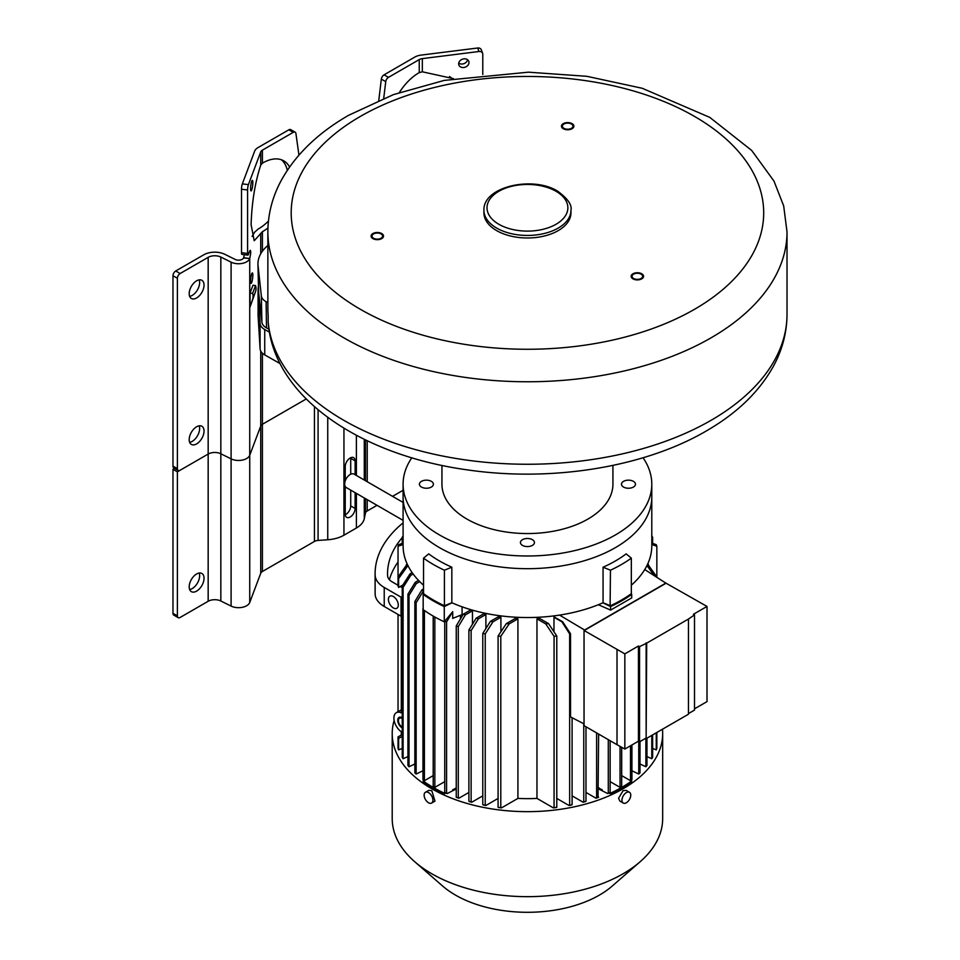 <?xml version="1.0" encoding="UTF-8"?>
<svg xmlns="http://www.w3.org/2000/svg" width="960" height="960" viewBox="0 0 960 960"><rect width="100%" height="100%" fill="white"/><g stroke="black" fill="none" stroke-linecap="round" stroke-linejoin="round"><path stroke-width="1.44" d="M268.164 321.66L268.164 315.312A259.572 149.868 0 0 1 267.864 308.04L267.864 231.9A259.572 149.868 0 0 0 428.1 370.356A259.572 149.868 0 0 0 710.988 337.872A259.572 149.868 0 0 0 787.02 231.9L787.02 314.388A259.572 149.868 0 0 1 533.736 464.208A259.572 149.868 0 0 1 268.164 321.66A23.316 19.02 -4.8 0 0 268.224 322.968C274.272 397.86 361.092 455.304 467.328 469.872C553.104 482.484 648.312 466.704 710.664 428.364C739.272 411.12 760.332 390.132 773.856 365.424C782.532 349.152 786.924 332.136 787.02 314.388M267.864 302.688L266.112 301.728A15.492 8.952 180 0 1 261.336 295.812L258.072 265.872A55.908 32.28 180 0 1 257.964 264.24A55.908 32.28 180 0 1 267.864 245.496M483.924 210.324L483.924 212.856A43.524 25.128 0 0 0 496.668 230.628A43.524 25.128 0 0 0 544.092 236.076A43.524 25.128 0 0 0 570.96 212.856L570.96 210.324C572.184 204.948 567.72 198.552 557.568 191.124C532.752 175.572 482.796 186.636 483.924 210.324A43.524 25.128 0 0 0 496.668 228.084A43.524 25.128 0 0 0 544.092 233.532A43.524 25.128 0 0 0 570.96 210.324M641.088 278.472A5.28 3.048 0 0 0 642.636 276.312A5.28 3.048 0 0 0 639.372 273.492A5.28 3.048 0 0 0 633.612 274.152A5.28 3.048 0 0 0 632.064 276.312A5.28 3.048 0 0 0 635.328 279.132A5.28 3.048 0 0 0 641.088 278.472M372.192 236.88A5.28 3.048 0 0 0 377.988 239.112A5.28 3.048 0 0 0 382.584 236.088A5.28 3.048 0 0 0 382.404 235.296A5.28 3.048 0 0 0 376.608 233.064A5.28 3.048 0 0 0 372.012 236.088A5.28 3.048 0 0 0 372.192 236.88M569.04 123.228A5.28 3.048 0 0 0 562.38 126.18A5.28 3.048 0 0 0 566.304 129.12A5.28 3.048 0 0 0 572.952 126.18A5.28 3.048 0 0 0 569.04 123.228M268.944 329.232L266.508 327.9A14.928 8.616 180 0 1 261.9 322.188L258.636 292.248A55.344 31.956 180 0 1 258.528 290.628L257.964 264.24M615.372 547.656A124.344 71.796 180 0 1 479.856 563.22A124.344 71.796 180 0 1 403.092 496.884A124.344 71.796 0 0 0 479.856 563.22A124.344 71.796 0 0 0 615.372 547.656A124.344 71.796 0 0 0 651.792 496.884A124.344 71.796 0 0 1 615.372 547.656M643.056 457.764A124.344 71.796 0 0 1 651.792 484.2A124.344 71.796 0 0 1 615.372 534.96A124.344 71.796 180 0 1 479.856 550.524A124.344 71.796 180 0 1 403.092 484.2A124.344 71.796 180 0 1 411.828 457.764M612.924 465.408L612.924 484.2A85.488 49.356 0 0 1 587.892 519.096A85.488 49.356 180 0 1 494.724 529.8A85.488 49.356 180 0 1 441.948 484.2L441.948 465.408M522.492 539.676A6.996 4.044 0 0 0 520.44 542.532A6.996 4.044 0 0 0 524.76 546.264A6.996 4.044 0 0 0 532.392 545.388A6.996 4.044 0 0 0 534.432 542.532A6.996 4.044 0 0 0 530.112 538.8A6.996 4.044 0 0 0 522.492 539.676M431.352 481.344A6.996 4.044 0 0 0 423.732 480.468A6.996 4.044 0 0 0 419.412 484.2A6.996 4.044 0 0 0 421.464 487.056A6.996 4.044 0 0 0 429.084 487.932A6.996 4.044 0 0 0 433.404 484.2A6.996 4.044 0 0 0 431.352 481.344M623.532 487.056A6.996 4.044 0 0 0 631.152 487.932A6.996 4.044 0 0 0 635.472 484.2A6.996 4.044 0 0 0 633.42 481.344A6.996 4.044 0 0 0 625.8 480.468A6.996 4.044 0 0 0 621.48 484.2A6.996 4.044 0 0 0 623.532 487.056M632.952 273.78A6.216 3.588 180 0 1 639.732 273A6.216 3.588 180 0 1 643.572 276.312A6.216 3.588 180 0 1 641.748 278.856A6.216 3.588 180 0 1 634.968 279.636A6.216 3.588 180 0 1 631.128 276.312A6.216 3.588 180 0 1 632.952 273.78M383.304 235.152A6.216 3.588 180 0 1 383.52 236.088A6.216 3.588 180 0 1 378.108 239.64A6.216 3.588 180 0 1 371.292 237.012A6.216 3.588 180 0 1 371.088 236.088A6.216 3.588 180 0 1 376.488 232.524A6.216 3.588 180 0 1 383.304 235.152M566.064 129.648A6.216 3.588 180 0 1 561.456 126.18A6.216 3.588 180 0 1 569.28 122.712A6.216 3.588 180 0 1 573.888 126.18A6.216 3.588 180 0 1 566.064 129.648M398.04 710.916A135.228 78.072 0 0 0 397.464 712.032M394.14 720.444A135.228 78.072 0 0 0 392.208 733.584A135.228 78.072 0 0 0 475.692 805.716A135.228 78.072 0 0 0 623.064 788.784A135.228 78.072 0 0 0 662.664 733.584A135.228 78.072 0 0 0 662.46 729.24M610.14 740.712L610.14 792.432A132.12 76.284 180 0 1 609.54 792.708L610.596 793.14A133.368 76.992 0 0 0 631.704 780.96L631.704 781.596A133.368 76.992 180 0 1 610.596 793.776L608.844 793.068A131.316 75.816 180 0 1 607.716 793.572L598.62 788.94M598.62 734.064L598.044 797.508A131.316 75.816 180 0 1 596.016 798.24L585.984 792.444M585.984 726.768L585.984 801.324L585.372 801.612A131.316 75.816 180 0 1 583.152 802.236L572.1 795.852M572.1 717.708L572.1 804.732L571.464 805.008A131.316 75.816 180 0 1 569.016 805.488L556.788 798.432M536.964 798.408L536.964 618.828L545.712 623.88L554.076 636.324A132.12 76.284 0 0 0 556.788 635.988L556.788 807.324L556.116 807.564A131.316 75.816 180 0 1 553.392 807.9L536.964 798.408A112.692 65.064 180 0 1 517.92 798.408L501.48 807.9A131.316 75.816 180 0 1 498.768 807.564L498.084 807.324A132.12 76.284 180 0 0 500.796 807.66L500.796 636.324L509.172 623.88L517.92 618.828A112.692 65.064 180 0 1 514.92 618.66L506.34 623.616L498.084 635.988L498.084 807.324M485.868 805.488L485.232 805.224A132.12 76.284 180 0 1 482.784 804.732L483.42 805.008A131.316 75.816 180 0 0 485.868 805.488L498.084 798.432M471.732 802.236L471.12 801.948A132.12 76.284 180 0 1 468.9 801.324L469.5 801.612A131.316 75.816 180 0 0 471.732 802.236L482.784 795.852M458.868 798.24L458.28 797.94A132.12 76.284 180 0 1 456.252 797.208L456.84 797.508A131.316 75.816 180 0 0 458.868 798.24L468.9 792.444M456.252 788.94L447.156 793.572A131.316 75.816 180 0 1 446.04 793.068L444.276 793.776A133.368 76.992 180 0 1 423.18 781.596L423.18 780.96A133.368 76.992 0 0 0 444.276 793.14L445.344 792.708A132.12 76.284 180 0 1 444.744 792.432L444.744 621.624M423.54 588.924L421.944 589.836L414.864 601.548A132.12 76.284 0 0 0 416.136 602.712L416.136 774.048L422.952 770.748M418.524 580.392L415.26 582.276L407.928 594.132A132.12 76.284 0 0 0 408.996 595.416L408.996 766.752L414.864 763.992M412.152 572.652L409.992 573.9L402.24 585.984A132.12 76.284 0 0 0 403.092 587.4L403.092 758.736L407.928 756.576M402.24 735.54L401.316 735.012L398.04 736.908A132.12 76.284 0 0 0 398.616 738.468L398.616 749.892L402.24 748.44M652.632 748.44L656.256 749.892A132.12 76.284 180 0 0 656.844 748.332L656.844 732.48M646.956 756.576L651.78 758.736A132.12 76.284 180 0 0 652.632 757.32L652.632 734.904M640.008 763.992L645.888 766.752A132.12 76.284 180 0 0 646.956 765.468L646.956 738.192M631.932 770.748L638.748 774.048A132.12 76.284 180 0 0 640.008 772.872L640.008 741.564M662.664 733.584L662.664 818.592A135.228 78.072 180 0 1 640.164 861.72A135.228 78.072 180 0 1 623.064 873.792A135.228 78.072 180 0 1 414.72 861.72A135.228 78.072 180 0 1 392.208 818.592L392.208 733.584M629.472 792.288L626.124 790.356L623.064 790.692L618.564 798.252L619.908 801.12L623.244 803.052A6.216 3.588 120 0 0 626.364 802.752A6.216 3.588 120 0 0 630.42 797.268A6.216 3.588 120 0 0 629.472 792.288A6.216 3.588 120 0 0 626.364 792.6A6.216 3.588 120 0 0 622.296 798.072A6.216 3.588 120 0 0 623.244 803.052M431.628 803.052L434.976 801.12L431.82 790.692L428.76 790.356L425.412 792.288A6.216 3.588 -120 0 0 424.464 797.268A6.216 3.588 -120 0 0 428.52 802.752A6.216 3.588 -120 0 0 431.628 803.052A6.216 3.588 -120 0 0 432.588 798.072A6.216 3.588 -120 0 0 428.52 792.6A6.216 3.588 -120 0 0 425.412 792.288M640.164 861.72L612.3 885.984A101.808 58.776 180 0 1 599.436 895.08A101.808 58.776 180 0 1 442.572 885.984L414.72 861.72M631.704 780.96L630.96 780.348A132.12 76.284 180 0 1 630.48 780.696L621.684 775.62M610.596 793.14L610.596 793.776M608.292 739.656L608.292 793.272A132.12 76.284 180 0 0 609.54 792.708L608.844 793.068M602.172 790.368L598.62 787.692M598.62 788.304L602.172 789.732M598.62 797.208A132.12 76.284 180 0 1 596.604 797.94L596.016 798.24M596.604 732.9L596.604 797.94M585.984 801.324A132.12 76.284 180 0 1 583.764 801.948L583.152 802.236M583.764 723.756L583.764 801.948M572.1 804.732A132.12 76.284 180 0 1 569.652 805.224L569.016 805.488M553.98 631.74L553.98 617.232L561.912 621.816L569.652 633.9L569.652 805.224M458.28 797.94L458.28 626.604L465.36 614.904L472.476 610.8A112.692 65.064 180 0 1 470.376 610.104L463.296 614.196L456.252 625.872L456.252 797.208M472.476 610.8L472.476 624.18M471.12 801.948L471.12 630.612L478.464 618.768L485.892 614.472A112.692 65.064 180 0 1 483.552 613.92L476.184 618.18L468.9 630L468.9 801.324M485.892 614.472L485.892 628.5M485.232 805.224L485.232 633.9L492.972 621.816L500.904 617.232A112.692 65.064 180 0 1 498.276 616.848L490.44 621.36L482.784 633.408L482.784 804.732M500.904 617.232L500.904 631.74M517.92 618.828L517.92 798.408M556.788 635.988L548.544 623.616L539.964 618.66A112.692 65.064 180 0 1 536.964 618.828M561.912 621.816A122.4 70.668 0 0 0 562.596 621.696L554.472 617.16A112.692 65.064 180 0 1 553.98 617.232M554.472 617.16L554.472 615.828M462.084 606.828L462.084 614.616L452.712 618.396L452.712 611.664L446.58 621.936L446.58 793.272A132.12 76.284 180 0 1 445.344 792.708L446.04 793.068M460.452 615.276L460.452 618.912M456.252 787.692L452.712 790.368M452.712 789.732L456.252 788.304M444.276 793.776L444.276 793.14M433.2 775.62L424.404 780.696A132.12 76.284 180 0 1 423.924 780.348L423.18 780.96M423.924 780.348A132.12 76.284 180 0 1 422.952 779.628L422.952 608.292A132.12 76.284 0 0 0 423.18 608.472M401.316 616.032L401.316 712.848A11.652 6.732 -120 0 0 396.312 712.704A11.652 6.732 -120 0 0 394.38 721.512A11.652 6.732 -120 0 0 401.316 731.784L401.316 735.012M398.616 738.468L402.24 736.38M407.208 564.084L398.04 576.996L398.04 585.876A132.12 76.284 0 0 0 398.616 587.448L402.888 584.988M398.616 587.448L398.616 578.556L407.928 565.572M401.316 587.16L401.316 585.888M402.24 718.536A5.28 3.048 -120 0 0 402.144 718.476A5.28 3.048 -120 0 0 399.504 718.212A5.28 3.048 -120 0 0 398.688 722.448A5.28 3.048 -120 0 0 402.144 727.104A5.28 3.048 -120 0 0 402.24 727.164M398.04 736.908L398.04 748.332A132.12 76.284 180 0 0 398.616 749.892M403.092 543.096L398.616 544.668A132.12 76.284 0 0 0 398.04 546.24L398.04 576.996A132.12 76.284 0 0 0 398.616 578.556M406.404 564.552A122.4 70.668 0 0 0 406.872 566.184M651.792 536.892L652.632 537.24L652.632 543.384M652.632 537.24A132.12 76.284 0 0 0 651.792 535.836M651.792 544.524L656.844 546.24A132.12 76.284 0 0 0 656.256 544.668L651.792 543.096M656.844 546.24L656.844 576.996L647.664 564.084M646.956 565.572L654.36 575.688M656.256 732.816L656.256 749.892M648.012 566.184A122.4 70.668 0 0 0 648.48 564.552M651.78 735.396L651.78 758.736M645.888 738.168L645.888 766.752M638.748 741.36L638.748 774.048M630.96 780.348A132.12 76.284 180 0 0 631.932 779.628L631.932 744.96M630.48 745.8L630.48 780.696M569.652 633.9A132.12 76.284 0 0 0 570.516 633.72L570.516 716.88L584.04 723.912M559.56 615.108L584.592 630.024L584.04 630.468L624.84 653.868L638.448 646.008L639.552 646.644L646.692 643.152L688.452 619.044L694.5 614.916L693.408 614.28L707.004 606.432L665.976 583.152M562.596 621.696L570.516 633.72M584.7 630.216L666.036 583.248L644.748 569.556M584.592 630.024L665.928 583.056M609.936 605.676A132.588 76.548 0 0 0 610.116 605.592L603.06 602.748A124.344 71.796 180 0 1 602.88 602.82L610.596 606.576A133.368 76.992 0 0 0 631.704 594.396L631.704 597.912L610.596 610.104L598.332 604.728M610.596 606.576L610.596 610.104M452.712 611.664L444.276 621.804L444.276 606.576L452.004 602.82A124.344 71.796 180 0 1 451.824 602.748L444.768 605.592A132.588 76.548 0 0 0 444.948 605.676M423.648 593.376L423.18 594.396A133.368 76.992 0 0 0 433.14 600.828A133.368 76.992 0 0 0 444.276 606.576M423.18 594.396L423.18 609.624A133.368 76.992 180 0 0 444.276 621.804M445.344 621.384A132.12 76.284 0 0 0 446.58 621.936M444.744 781.644L434.844 787.356A132.12 76.284 180 0 1 433.2 786.408L433.2 616.092M424.404 780.696L424.404 610.5M631.704 594.396L631.236 593.376M423.54 585.192A124.344 71.796 180 0 1 403.092 545.748L403.092 484.2M451.824 567.204A124.344 71.796 180 0 1 428.724 553.872L423.54 558.144L423.54 593.676A132.9 76.728 180 0 0 444.42 605.736L444.42 570.204L451.824 567.204L451.824 602.748M602.88 602.82A124.344 71.796 180 0 1 452.004 602.82M603.06 602.748L603.06 567.204L610.452 570.204L610.116 605.592M610.452 605.736A132.9 76.728 180 0 0 631.332 593.676L631.332 558.144L626.16 553.872A124.344 71.796 180 0 1 615.372 560.976A124.344 71.796 180 0 1 603.06 567.204M651.792 484.2L651.792 545.748A124.344 71.796 180 0 1 631.332 585.192M610.452 570.204A132.9 76.728 0 0 0 631.332 558.144M423.54 558.144A132.9 76.728 0 0 0 444.42 570.204M434.844 787.356L434.844 617.028M584.04 630.468L584.04 725.652L617.016 744.684L617.016 649.5M624.84 653.868L624.84 749.052L617.016 744.684M638.448 646.008L638.448 741.192L624.84 749.052M639.552 646.644L639.552 741.828L638.448 741.192M646.14 642.84L646.14 738.024L639.552 741.828M646.692 643.152L646.14 738.024M688.452 619.044L688.452 714.228L646.692 738.336M694.5 614.916L694.5 710.1L688.452 713.592M707.004 606.432L707.004 701.616L694.5 708.828M621.684 747.288L621.684 786.408A132.12 76.284 180 0 1 620.868 786.888A132.12 76.284 180 0 1 620.04 787.356L610.14 781.644M620.04 746.364L620.04 787.356M398.04 711.708L398.04 614.448M398.04 546.24L403.092 544.524M402.24 543.384L402.24 537.24L403.092 536.892M403.092 535.836A132.12 76.284 0 0 0 402.24 537.24M416.136 602.712L423.54 590.82M416.136 774.048A132.12 76.284 180 0 1 414.864 772.872L414.864 601.548M421.944 589.836A122.4 70.668 0 0 0 423.18 591.036M408.996 595.416L416.28 583.596L419.712 581.616M408.996 766.752A132.12 76.284 180 0 1 407.928 765.468L407.928 594.132M415.26 582.276A122.4 70.668 0 0 0 416.28 583.596M403.092 587.4L410.76 575.364L413.124 573.996M403.092 758.736A132.12 76.284 180 0 1 402.24 757.32L402.24 585.984M409.992 573.9A122.4 70.668 0 0 0 410.76 575.364M556.788 807.324A132.12 76.284 180 0 1 554.076 807.66L553.392 807.9M554.076 636.324L554.076 807.66M545.712 623.88A122.4 70.668 0 0 0 548.544 623.616M501.48 807.9L500.796 807.66M506.34 623.616A122.4 70.668 0 0 0 509.172 623.88M498.084 635.988A132.12 76.284 0 0 0 500.796 636.324M490.44 621.36A122.4 70.668 0 0 0 492.972 621.816M482.784 633.408A132.12 76.284 0 0 0 485.232 633.9M476.184 618.18A122.4 70.668 0 0 0 478.464 618.768M468.9 630A132.12 76.284 0 0 0 471.12 630.612M463.296 614.196A122.4 70.668 0 0 0 465.36 614.904M456.252 625.872A132.12 76.284 0 0 0 458.28 626.604M402.24 727.932A6.216 3.588 60 0 1 402.144 727.872A6.216 3.588 60 0 1 398.088 722.388A6.216 3.588 60 0 1 399.036 717.408A6.216 3.588 60 0 1 402.144 717.72A6.216 3.588 60 0 1 402.24 717.78M402.24 537.636A139.896 80.76 0 0 0 387.552 573.672A139.896 80.76 0 0 0 387.6 575.748A15.54 8.976 0 0 0 392.148 581.856L398.04 585.264M400.224 586.524L402.24 587.688M402.24 596.46L401.04 597.156L384.228 587.448A31.092 17.952 180 0 1 375.132 575.028A152.328 87.948 180 0 1 375.108 573.672A152.328 87.948 180 0 1 403.092 522.876M401.04 597.156L401.04 616.188L384.228 606.48A31.092 17.952 180 0 1 375.132 594.072A152.328 87.948 180 0 1 375.108 592.704L375.108 573.672M393.348 607.932A6.996 4.044 -120 0 0 396.852 608.28A6.996 4.044 -120 0 0 397.92 602.676A6.996 4.044 -120 0 0 393.348 596.52A6.996 4.044 -120 0 0 389.856 596.172A6.996 4.044 -120 0 0 388.776 601.776A6.996 4.044 -120 0 0 393.348 607.932M402.24 615.492L401.04 616.188M398.04 562.032A139.896 80.76 0 0 0 389.376 579.696M220.836 600.996L231.096 606.084L231.096 458.868L220.836 453.78L220.836 600.996A9.324 5.388 180 0 0 208.164 601.272L180.132 617.46A3.888 2.244 -60 0 1 178.188 617.652A3.888 2.244 -60 0 1 177.384 615.876L177.384 471.828L208.164 454.056A9.324 5.388 180 0 1 220.836 453.78A9.324 5.388 0 0 0 208.164 454.056L180.132 470.244A3.888 2.244 -60 0 1 178.188 470.436A3.888 2.244 -60 0 1 177.384 468.648L177.384 278.28A3.888 2.244 -60 0 1 180.132 273.528L208.164 257.34A9.324 5.388 0 0 1 220.836 257.064L220.836 453.78L231.096 458.868A11.436 6.6 0 0 0 249.732 455.256L260.736 426.048L260.736 351.06M262.416 353.208L262.416 424.272A6.216 3.588 0 0 0 260.736 426.048A6.216 3.588 0 0 1 262.416 424.272L306.24 398.964L262.416 424.272L262.416 571.488A6.216 3.588 0 0 0 260.736 573.264L260.736 426.048L249.732 455.256L249.732 602.472L260.736 573.264M268.428 221.124A41.964 24.228 -60 0 1 258.012 229.152L254.652 232.188L252.084 236.436M295.152 132.168A3.888 2.244 -60 0 0 293.208 132.36L262.416 150.144A6.216 3.588 0 0 0 260.736 151.92L248.412 184.632L242.328 183.876L254.652 151.152A12.432 7.176 180 0 1 258.012 147.6L288.816 129.828A3.888 2.244 120 0 1 290.748 129.636L295.152 132.168A3.888 2.244 -60 0 1 295.92 133.5L298.944 155.112M242.328 183.876A3.888 0.672 97.2 0 0 241.512 189.24L241.512 252.696A3.888 0.672 97.2 0 0 241.848 254.364L247.92 255.12A3.888 0.672 -82.8 0 1 247.584 253.464L247.584 189.996A3.888 0.672 -82.8 0 1 248.412 184.632M244.344 254.676L243.564 258L249.732 258.492C251.064 252.468 251.052 249.972 249.708 251.004L248.412 254.436A3.888 0.672 -82.8 0 1 247.92 255.12M250.584 188.628A5.28 0.912 97.2 0 0 251.052 190.896A5.28 0.912 97.2 0 0 252.216 188.136A5.28 0.912 97.2 0 0 252.828 182.664A5.28 0.912 97.2 0 0 252.36 180.408A5.28 0.912 97.2 0 0 251.196 183.156A5.28 0.912 97.2 0 0 250.584 188.628M289.584 167.004A41.964 24.228 120 0 0 283.776 160.86A41.964 24.228 120 0 0 262.416 163.164L260.736 165.084C254.988 182.688 251.784 202.572 251.112 224.736L254.22 240.72L262.416 231.696A41.964 24.228 120 0 0 267.936 227.988M250.32 250.296L249.708 251.004M255.552 285.576A14.076 11.232 -159.4 0 1 256.02 288.612A14.076 11.232 -159.4 0 1 255.552 291.528L250.032 307.032L250.032 293.076L252.984 285.252L255.552 285.576L252.612 293.4L250.032 293.076M250.584 281.148A5.28 0.912 97.2 0 0 251.052 283.416A5.28 0.912 97.2 0 0 252.216 280.656A5.28 0.912 97.2 0 0 252.828 275.184A5.28 0.912 97.2 0 0 252.36 272.928A5.28 0.912 97.2 0 0 251.196 275.676A5.28 0.912 97.2 0 0 250.584 281.148M252.612 293.4A14.076 11.232 20.6 0 1 253.08 296.424A14.076 11.232 20.6 0 1 252.612 299.34L250.032 307.032M249.516 259.02A11.436 6.6 180 0 1 246.636 261.816A11.436 6.6 180 0 1 231.096 262.152L220.836 257.064M204.036 431.052A10.488 6.06 120 0 0 201.864 426.252A10.488 6.06 120 0 0 193.776 429.06A10.488 6.06 120 0 0 189.192 439.62A10.488 6.06 120 0 0 191.364 444.42A10.488 6.06 120 0 0 199.452 441.612A10.488 6.06 120 0 0 204.036 431.052M204.036 285.108A10.488 6.06 120 0 0 201.864 280.296A10.488 6.06 120 0 0 193.776 283.116A10.488 6.06 120 0 0 189.192 293.676A10.488 6.06 120 0 0 191.364 298.476A10.488 6.06 120 0 0 199.452 295.668A10.488 6.06 120 0 0 204.036 285.108M178.188 470.436L173.784 467.892A3.888 2.244 120 0 1 172.98 466.116L172.98 275.748A3.888 2.244 120 0 1 175.728 270.984L180.132 273.528M243.564 258A5.22 3.012 0 0 1 242.244 259.272A5.22 3.012 0 0 1 235.152 259.428L224.892 254.34A15.54 8.976 180 0 0 203.772 254.796L175.728 270.984M199.176 425.82A10.488 6.06 -60 0 1 199.632 428.52A10.488 6.06 -60 0 1 189.648 442.32M199.176 279.864A10.488 6.06 -60 0 1 199.632 282.564A10.488 6.06 -60 0 1 189.648 296.364M231.096 262.152L231.096 458.868A11.436 6.6 0 0 0 249.732 455.256L249.732 258.492L243.66 257.736M281.46 159.792A41.964 24.228 -60 0 1 287.316 170.304M477.672 48L478.992 51.504A3.888 3.096 -20.6 0 1 482.628 53.316L481.308 49.8A3.888 3.096 159.4 0 0 477.672 48L421.008 55.116A12.432 7.176 180 0 0 414.852 57.048L384.06 74.832A3.888 2.244 120 0 0 381.336 79.104L378.78 100.368M449.544 76.5L452.52 78.816M467.592 59.76A5.28 4.212 -20.6 0 1 463.992 63.624A5.28 4.212 -20.6 0 1 458.736 63.096M458.652 63.828A5.28 4.212 159.4 0 0 458.88 65.052A5.28 4.212 159.4 0 0 464.568 67.356A5.28 4.212 159.4 0 0 468.984 62.532A5.28 4.212 159.4 0 0 468.768 61.32A5.28 4.212 159.4 0 0 463.068 59.004A5.28 4.212 159.4 0 0 458.652 63.828M482.628 53.316A3.888 3.096 -20.6 0 1 482.784 54.204L482.784 74.496M478.992 51.504L422.328 58.62A6.216 3.588 0 0 0 419.244 59.592L388.452 77.376A3.888 2.244 -60 0 0 385.74 81.648L381.336 79.104M399.372 92.508A41.964 24.228 120 0 1 419.244 72.612L422.328 71.796L453.456 78.648M383.724 98.328L385.74 81.648M177.384 471.828L172.98 469.284L174.588 468.36M318.084 409.788L318.084 540.432L327.744 539.76A27.6 15.936 0 0 0 343.944 535.2L356.4 528.012A27.6 15.936 0 0 0 364.284 518.664L365.448 513.084L365.448 498.636M231.096 606.084A11.436 6.6 0 0 0 249.732 602.472M262.416 571.488L314.436 541.452L314.436 406.656M318.084 540.432A6.216 3.588 0 0 0 314.436 541.452M367.224 499.668L367.224 510.972A6.216 3.588 0 0 0 365.448 513.084M367.224 510.972L377.016 505.32M392.568 496.344L403.092 490.272M350.724 474.216L350.724 458.316A6.996 4.044 120 0 0 350.688 457.728M345.252 514.752A6.996 4.044 -60 0 0 345.78 514.476A6.996 4.044 -60 0 0 350.724 505.908L350.724 490.14M355.116 492.672L355.116 508.452A6.996 4.044 120 0 1 350.172 517.02A6.996 4.044 120 0 1 346.68 517.356A6.996 4.044 120 0 1 345.228 514.164L345.228 486.468M345.228 480.936L345.228 466.572A6.996 4.044 120 0 1 348.276 459.528A6.996 4.044 120 0 1 353.664 457.656A6.996 4.044 120 0 1 355.116 460.86L355.116 474.732M178.188 617.652L173.784 615.108A3.888 2.244 120 0 1 172.98 613.332L172.98 469.284M199.176 573.036A10.488 6.06 -60 0 1 199.632 575.736A10.488 6.06 -60 0 1 189.648 589.536M189.192 586.836A10.488 6.06 120 0 0 191.364 591.648A10.488 6.06 120 0 0 199.452 588.828A10.488 6.06 120 0 0 204.036 578.268A10.488 6.06 120 0 0 201.864 573.468A10.488 6.06 120 0 0 193.776 576.276A10.488 6.06 120 0 0 189.192 586.836M403.092 520.368L346.284 487.572A7.776 4.488 -60 0 1 344.676 484.02A7.776 4.488 -60 0 1 348.072 476.196A7.776 4.488 -60 0 1 354.06 474.12L403.092 502.428M269.412 332.16L264.732 329.508A15.54 8.976 0 0 1 260.088 323.412L258.12 290.88A54.408 31.404 0 0 1 258.084 289.788A54.408 31.404 0 0 1 258.444 286.236M280.068 363.588L264.732 354.888A15.54 8.976 180 0 1 260.088 348.804L258.12 316.26A54.408 31.404 180 0 1 258.084 315.168L258.084 289.788M360.384 116.412A236.256 136.404 0 0 0 360.384 309.312A236.256 136.404 0 0 0 694.5 309.312A236.256 136.404 0 0 0 694.5 116.412A236.256 136.404 0 0 0 360.384 116.412M498.864 224.28A40.416 23.328 0 0 0 556.02 224.28A40.416 23.328 0 0 0 556.02 191.28A40.416 23.328 0 0 0 498.864 191.28A40.416 23.328 0 0 0 498.864 224.28M266.112 301.728L266.508 327.9M258.072 265.872L258.636 292.248M261.336 295.812L261.9 322.188M375.132 575.028L375.132 594.072M384.228 587.448L384.228 606.48M260.736 253.812L260.736 233.316M260.736 165.084L260.736 151.92M255.552 291.528L252.612 299.34M208.164 601.272L208.164 257.34M177.384 278.28L172.98 275.748M172.98 466.116L177.384 468.648M241.512 252.696L247.584 253.464M247.584 189.996L241.512 189.24M293.208 132.36L288.816 129.828M262.416 150.144L262.416 163.164M262.416 231.696L262.416 251.22M422.328 58.62L422.328 71.796M419.244 72.612L419.244 59.592M384.06 74.832L388.452 77.376M327.744 539.76L327.744 417.372M343.944 428.208L343.944 535.2M356.4 528.012L356.4 493.416M356.4 475.464L356.4 435.288M364.284 439.308L364.284 480.012M364.284 497.964L364.284 518.664M365.448 480.696L365.448 439.884M367.224 440.736L367.224 481.716M355.116 460.86L350.724 458.316M350.724 505.908L355.116 508.452M172.98 613.332L177.384 615.876M258.12 316.26L258.12 290.88M260.088 348.804L260.088 323.412M264.732 354.888L264.732 329.508M787.02 231.9L783.684 205.932L773.964 181.056L751.692 150.444L709.776 117.384L642.216 88.272L586.836 76.308L528.42 72.18L444.252 80.4L393.42 94.62L348.72 115.248C318.144 132.804 295.704 154.452 281.376 180.204C272.46 196.668 267.96 213.9 267.864 231.9M401.316 709.812L396.312 712.704"/></g></svg>
